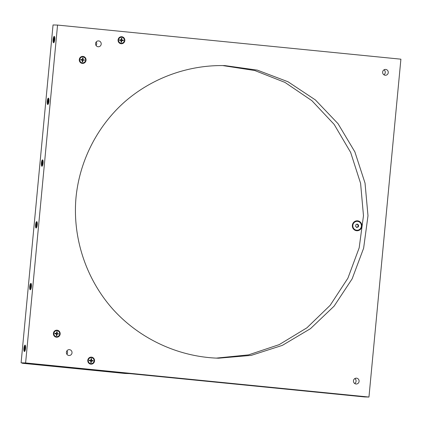 <?xml version="1.0" encoding="UTF-8"?>
<svg xmlns="http://www.w3.org/2000/svg" width="422" height="422" viewBox="0 0 422 422"><rect width="100%" height="100%" fill="white"/><g stroke="black" fill="none" stroke-linecap="round" stroke-linejoin="round"><path stroke-width="0.63" d="M57.118 330.199A3.513 3.392 -88.5 0 1 59.544 335.733A3.513 3.392 -88.5 0 1 53.694 335.152A3.513 3.392 -88.5 0 1 57.118 330.199M91.5 357.139A3.513 3.392 -88.5 0 1 93.927 362.672A3.513 3.392 -88.5 0 1 88.077 362.092A3.513 3.392 -88.5 0 1 91.5 357.139M82.337 63.405A3.513 3.392 -88.5 0 1 79.906 57.872A3.513 3.392 -88.5 0 1 85.756 58.452A3.513 3.392 -88.5 0 1 82.337 63.405M121.125 43.735A3.513 3.392 -88.5 0 1 118.693 38.202A3.513 3.392 -88.5 0 1 124.543 38.787A3.513 3.392 -88.5 0 1 121.125 43.735M354.696 383.524A2.928 2.827 91.5 0 0 354.828 378.571M355.994 383.999A2.928 2.827 -88.5 0 1 353.446 380.908A2.928 2.827 -88.5 0 1 356.347 378.159A2.928 2.827 -88.5 0 1 359.096 381.161A2.928 2.827 -88.5 0 1 355.994 383.999M384.015 69.83A2.928 2.827 -88.5 0 1 383.883 74.784M385.729 69.435A2.928 2.827 -88.5 0 1 388.272 72.526A2.928 2.827 -88.5 0 1 385.376 75.269A2.928 2.827 -88.5 0 1 382.627 72.273A2.928 2.827 -88.5 0 1 385.729 69.435M66.903 354.274A2.928 2.827 91.5 0 0 66.998 350.751A2.928 2.827 -88.5 0 1 66.903 354.274M68.928 355.482A2.928 2.827 -88.5 0 1 66.381 352.391A2.928 2.827 -88.5 0 1 69.282 349.643A2.928 2.827 -88.5 0 1 72.03 352.644A2.928 2.827 -88.5 0 1 68.928 355.482M96.084 45.534A2.928 2.827 91.5 0 0 96.179 42.01A2.928 2.827 -88.5 0 1 96.084 45.534M98.664 40.918A2.928 2.827 -88.5 0 1 101.211 44.009A2.928 2.827 -88.5 0 1 98.31 46.758A2.928 2.827 -88.5 0 1 95.562 43.756A2.928 2.827 -88.5 0 1 98.664 40.918M24.429 351.521A3.218 0.828 95.7 0 1 23.959 347.839A3.218 0.828 95.7 0 1 25.257 345.249A3.218 0.828 95.7 0 1 25.552 348.398A3.218 0.828 95.7 0 1 24.645 351.426A3.218 0.828 95.7 0 1 24.429 351.521M30.268 289.772A3.218 0.828 95.7 0 1 29.793 286.09A3.218 0.828 95.7 0 1 31.096 283.505A3.218 0.828 95.7 0 1 31.392 286.649A3.218 0.828 95.7 0 1 30.479 289.677A3.218 0.828 95.7 0 1 30.268 289.772M36.102 228.022A3.218 0.828 95.7 0 1 35.633 224.34A3.218 0.828 95.7 0 1 36.93 221.756A3.218 0.828 95.7 0 1 37.231 224.905A3.218 0.828 95.7 0 1 36.318 227.933A3.218 0.828 95.7 0 1 36.102 228.022M41.942 166.279A3.218 0.828 95.7 0 1 41.467 162.591A3.218 0.828 95.7 0 1 42.77 160.007A3.218 0.828 95.7 0 1 43.065 163.156A3.218 0.828 95.7 0 1 42.153 166.184A3.218 0.828 95.7 0 1 41.942 166.279M47.776 104.529A3.218 0.828 95.7 0 1 47.306 100.842A3.218 0.828 95.7 0 1 48.604 98.257A3.218 0.828 95.7 0 1 48.905 101.407A3.218 0.828 95.7 0 1 47.992 104.434A3.218 0.828 95.7 0 1 47.776 104.529M53.615 42.78A3.218 0.828 95.7 0 1 53.14 39.098A3.218 0.828 95.7 0 1 54.443 36.508A3.218 0.828 95.7 0 1 54.739 39.657A3.218 0.828 95.7 0 1 53.831 42.685A3.218 0.828 95.7 0 1 53.615 42.78M25.61 362.941L368.96 397.044L400.9 59.18L57.55 25.072L25.61 362.941L21.1 362.82L29.587 363.453L22.218 363.258L22.245 362.936M368.96 397.044L364.45 396.928L26.728 363.379L129.623 373.602L125.112 373.481L22.218 363.258M216.233 358.12L248.5 354.886L279.232 344.616L306.91 327.82L330.178 305.312L347.892 278.209L359.175 247.841L363.479 215.695L360.594 183.359L350.65 152.421L334.15 124.4L311.895 100.679L284.987 82.417L254.746 70.516L222.652 65.558M76.018 197.427C79.589 161.004 97.129 126.447 124.385 102.135C151.809 78.012 188.244 64.761 224.847 65.6L257.32 70.126L288.01 81.762L315.376 99.919L338.043 123.699L354.876 151.894L365.03 183.101L367.995 215.753L363.627 248.21L352.143 278.847L334.118 306.129L310.455 328.68L282.339 345.381L251.185 355.387L218.554 358.199C178.374 357.012 139.239 338.76 112.416 308.698C85.787 278.467 72.362 237.438 76.018 197.427M57.55 25.072L53.04 24.956L21.1 362.82M357.582 220.827A4.974 4.784 91.8 0 0 352.76 227.843A4.974 4.784 91.8 0 0 361.005 228.666A4.974 4.784 91.8 0 0 357.582 220.827M23.569 363.295L29.587 363.453L23.569 363.295M54.164 39.874L53.388 39.789L54.016 39.921M54.153 37.743L53.794 39.246L53.43 39.336L54.791 39.431M53.736 39.9L53.805 41.435M54.443 39.362L53.789 41.546A1.989 0.512 -84.3 0 1 53.673 41.541M54.042 37.611A1.989 0.512 -84.3 0 1 54.164 37.611L54.1 39.257L54.449 39.367A1.989 0.512 -84.3 0 1 54.406 39.816M54.201 36.577A3.012 0.775 95.7 0 1 54.216 36.577A3.012 0.775 95.7 0 1 54.686 39.652A3.012 0.775 95.7 0 1 53.62 42.575A3.012 0.775 95.7 0 1 53.146 39.531A3.012 0.775 95.7 0 1 54.201 36.577M48.324 101.623L47.549 101.538L48.182 101.67M48.314 99.492L47.96 100.995L47.596 101.085L48.957 101.18M47.897 101.644L47.966 103.179M48.567 101.565A1.989 0.512 -84.3 0 0 48.609 101.111L47.955 103.295A1.989 0.512 -84.3 0 1 47.839 103.29M48.208 99.355A1.989 0.512 -84.3 0 1 48.324 99.36L48.261 101.006L48.609 101.111M48.366 98.326A3.012 0.775 95.7 0 1 48.377 98.326A3.012 0.775 95.7 0 1 48.852 101.401A3.012 0.775 95.7 0 1 47.781 104.324A3.012 0.775 95.7 0 1 47.306 101.275A3.012 0.775 95.7 0 1 48.366 98.326L48.667 98.352M42.49 163.372L41.715 163.288L42.342 163.419M42.48 161.236L42.121 162.744L41.757 162.834L43.118 162.929M42.063 163.393L42.126 164.928M42.727 163.314A1.989 0.512 -84.3 0 0 42.775 162.86L42.116 165.039A1.989 0.512 -84.3 0 1 42 165.039M42.369 161.104A1.989 0.512 -84.3 0 1 42.49 161.109L42.427 162.75L42.775 162.86M42.527 160.075A3.012 0.775 95.7 0 1 42.543 160.075A3.012 0.775 95.7 0 1 43.012 163.15A3.012 0.775 95.7 0 1 41.947 166.073A3.012 0.775 95.7 0 1 41.472 163.024A3.012 0.775 95.7 0 1 42.527 160.075M36.651 225.121L35.875 225.031L36.508 225.163M36.64 222.985L36.287 224.493L35.923 224.583L37.284 224.678M36.223 225.142L36.292 226.677M36.893 225.058A1.989 0.512 -84.3 0 0 36.936 224.609L36.281 226.788A1.989 0.512 -84.3 0 1 36.16 226.788M36.535 222.853A1.989 0.512 -84.3 0 1 36.651 222.858L36.587 224.499L36.936 224.609M36.693 221.819A3.012 0.775 95.7 0 1 36.703 221.824A3.012 0.775 95.7 0 1 37.178 224.9A3.012 0.775 95.7 0 1 36.107 227.822A3.012 0.775 95.7 0 1 35.633 224.773A3.012 0.775 95.7 0 1 36.693 221.819M30.817 286.865L30.041 286.781L30.669 286.913M30.806 284.734L30.447 286.237L30.083 286.327L31.444 286.422M30.389 286.891L30.453 288.426M31.054 286.807A1.989 0.512 -84.3 0 0 31.101 286.359L30.442 288.537A1.989 0.512 -84.3 0 1 30.326 288.532M30.695 284.602A1.989 0.512 -84.3 0 1 30.817 284.602L30.753 286.248L31.101 286.359M30.853 283.568A3.012 0.775 95.7 0 1 30.869 283.568A3.012 0.775 95.7 0 1 31.339 286.643A3.012 0.775 95.7 0 1 30.273 289.566A3.012 0.775 95.7 0 1 29.798 286.522A3.012 0.775 95.7 0 1 30.853 283.568L31.154 283.6M24.977 348.614L24.202 348.53L24.835 348.662L24.608 350.286A1.989 0.512 -84.3 0 1 24.487 350.281L24.618 350.176M24.967 346.483L24.613 347.986L24.249 348.076L25.61 348.171M24.487 350.281L24.55 348.635M24.861 346.351A1.989 0.512 -84.3 0 1 24.977 346.351L24.914 347.997L25.262 348.103L24.856 348.646M25.014 345.317A3.012 0.775 95.7 0 1 25.03 345.317A3.012 0.775 95.7 0 1 25.505 348.393A3.012 0.775 95.7 0 1 24.434 351.315A3.012 0.775 95.7 0 1 23.959 348.266A3.012 0.775 95.7 0 1 25.014 345.317M356.421 227.442L357.925 226.793L358.136 225.116L358.616 225.132L358.405 226.809L356.901 227.453L355.614 226.429L355.83 224.752L357.328 224.103L358.616 225.132M357.925 226.793L358.405 226.809M358.136 225.116L356.848 224.087M352.866 225.2A4.457 4.289 -88.2 0 1 361.401 225.912A4.457 4.289 -88.2 0 1 356.975 230.238A4.457 4.289 -88.2 0 1 352.866 225.2M90.783 361.939A1.319 1.271 -88.5 0 0 90.978 361.934L91.199 362.619L91.426 361.253L90.994 361.237L91.3 360.974L93.046 361.047L91.706 361.016A0.285 0.28 91.5 0 0 91.426 361.253M92.07 361A1.319 1.271 -88.5 0 0 92.117 360.493L93.088 360.594L91.358 360.383L91.105 360.061L91.574 358.689L91.537 360.077A0.285 0.28 91.5 0 0 91.769 360.362M91.574 358.689A1.989 1.92 91.5 0 0 91.136 358.642L90.909 360.013A0.285 0.28 91.5 0 1 90.63 360.251L89.633 360.246A1.319 1.271 -88.5 0 0 89.58 360.726M91.199 362.619A1.989 1.92 91.5 0 1 90.767 362.577L90.799 361.19A0.285 0.28 91.5 0 0 90.566 360.9L89.248 360.668A1.989 1.92 91.5 0 1 89.29 360.219M90.63 360.251L89.633 360.246M92.117 360.493L91.358 360.383M90.978 361.934L90.994 361.237M91.041 363.643A3.012 2.912 -88.5 0 1 88.177 360.341A3.012 2.912 -88.5 0 1 91.205 357.619M88.272 360.346A3.012 2.912 -88.5 0 1 91.247 357.619A3.012 2.912 -88.5 0 1 94.08 360.71A3.012 2.912 -88.5 0 1 91.089 363.643A3.012 2.912 -88.5 0 1 88.272 360.346M55.198 333.791A1.319 1.271 -88.5 0 1 55.25 333.311L54.907 333.28A1.989 1.92 91.5 0 0 54.865 333.733L56.184 333.966A0.285 0.28 91.5 0 1 56.416 334.256L56.379 335.643A1.989 1.92 91.5 0 0 56.817 335.685L56.611 334.303L57.687 334.066A1.319 1.271 -88.5 0 0 57.735 333.559L57.387 333.427A0.285 0.28 91.5 0 1 57.155 333.137L57.192 331.75L56.833 332.425A1.319 1.271 -88.5 0 0 56.643 332.383M56.817 335.685L57.044 334.319A0.285 0.28 91.5 0 1 57.323 334.076L57.687 334.066M54.907 333.28L56.247 333.317A0.285 0.28 91.5 0 0 56.263 333.317L55.25 333.311M55.857 333.333L56.263 333.317A0.285 0.28 91.5 0 0 56.527 333.074L56.754 331.708A1.989 1.92 91.5 0 1 57.192 331.75M57.735 333.559L56.722 333.127L56.833 332.425M56.659 336.709A3.012 2.912 -88.5 0 1 53.784 333.617A3.012 2.912 -88.5 0 1 56.822 330.684M59.681 333.987A3.012 2.912 -88.5 0 1 56.706 336.709A3.012 2.912 -88.5 0 1 53.874 333.617A3.012 2.912 -88.5 0 1 56.864 330.684A3.012 2.912 -88.5 0 1 59.681 333.987M121.067 41.551A1.319 1.271 -88.5 0 0 121.262 41.546L121.489 42.232L121.71 40.86L121.283 40.85L121.589 40.586L123.335 40.654L121.995 40.623A0.285 0.28 91.5 0 0 121.71 40.86M122.359 40.612A1.319 1.271 -88.5 0 0 122.406 40.106L123.377 40.206L121.641 39.99L121.394 39.673L121.858 38.296L121.826 39.684A0.285 0.28 91.5 0 0 122.053 39.974M121.858 38.296A1.989 1.92 91.5 0 0 121.42 38.254L121.198 39.621A0.285 0.28 91.5 0 1 120.914 39.863L119.917 39.858A1.319 1.271 -88.5 0 0 119.869 40.338M121.489 42.232A1.989 1.92 91.5 0 1 121.051 42.189L121.082 40.802A0.285 0.28 91.5 0 0 120.856 40.512L119.531 40.28A1.989 1.92 91.5 0 1 119.574 39.826M120.914 39.863L119.917 39.858M122.406 40.106L121.641 39.99M121.262 41.546L121.283 40.85M121.33 43.255A3.012 2.912 -88.5 0 1 118.466 39.953A3.012 2.912 -88.5 0 1 121.489 37.231M118.556 39.953A3.012 2.912 -88.5 0 1 121.536 37.231A3.012 2.912 -88.5 0 1 124.363 40.322A3.012 2.912 -88.5 0 1 121.372 43.255A3.012 2.912 -88.5 0 1 118.556 39.953M81.082 60.003A1.319 1.271 -88.5 0 1 81.13 59.523L80.787 59.497A1.989 1.92 91.5 0 0 80.744 59.945L82.063 60.177A0.285 0.28 91.5 0 1 82.295 60.467L82.264 61.855A1.989 1.92 91.5 0 0 82.696 61.897L82.49 60.515L83.567 60.277A1.319 1.271 -88.5 0 0 83.614 59.771L83.266 59.639A0.285 0.28 91.5 0 1 83.034 59.349L83.071 57.967L82.717 58.637A1.319 1.271 -88.5 0 0 82.522 58.595M82.696 61.897L82.923 60.531A0.285 0.28 91.5 0 1 83.203 60.288L83.567 60.277M80.787 59.497L82.126 59.528A0.285 0.28 91.5 0 0 82.142 59.528L81.13 59.523M81.736 59.544L82.142 59.528A0.285 0.28 91.5 0 0 82.406 59.291L82.633 57.919A1.989 1.92 91.5 0 1 83.071 57.967M83.614 59.771L82.601 59.338L82.717 58.637M82.538 62.92A3.012 2.912 -88.5 0 1 79.663 59.829A3.012 2.912 -88.5 0 1 82.701 56.896M85.566 60.198A3.012 2.912 -88.5 0 1 82.585 62.92A3.012 2.912 -88.5 0 1 79.753 59.829A3.012 2.912 -88.5 0 1 82.744 56.896A3.012 2.912 -88.5 0 1 85.566 60.198M53.457 39.8A1.904 0.491 95.7 0 1 53.504 39.336M53.43 39.336A1.989 0.512 -84.3 0 0 53.388 39.789M53.794 39.246L54.243 39.299M47.623 101.549A1.904 0.491 95.7 0 1 47.665 101.085M47.596 101.085A1.989 0.512 -84.3 0 0 47.549 101.538M47.96 100.995L48.403 101.048M41.783 163.298A1.904 0.491 95.7 0 1 41.831 162.834M41.757 162.834A1.989 0.512 -84.3 0 0 41.715 163.288M42.121 162.744L42.569 162.797M35.949 225.042A1.904 0.491 95.7 0 1 35.991 224.583M35.923 224.583A1.989 0.512 -84.3 0 0 35.875 225.031M36.287 224.493L36.73 224.546M30.11 286.791A1.904 0.491 95.7 0 1 30.157 286.327M30.083 286.327A1.989 0.512 -84.3 0 0 30.041 286.781M30.447 286.237L30.896 286.29M24.276 348.54A1.904 0.491 95.7 0 1 24.318 348.076M24.249 348.076A1.989 0.512 -84.3 0 0 24.202 348.53M25.22 348.556A1.989 0.512 -84.3 0 0 25.262 348.103M24.613 347.986L25.056 348.039M91.199 362.535A1.904 1.841 -88.5 0 1 90.767 362.493M92.998 360.583A1.904 1.841 -88.5 0 1 92.951 361.042M93.046 361.047A1.989 1.92 91.5 0 0 93.088 360.594M91.12 358.726A1.904 1.841 -88.5 0 1 91.558 358.774M89.316 360.683A1.904 1.841 -88.5 0 1 89.358 360.219M91.706 361.016L91.3 360.974M91.537 360.077L91.105 360.061M56.738 331.792A1.904 1.841 -88.5 0 1 57.17 331.834M54.929 333.744A1.904 1.841 -88.5 0 1 54.976 333.285M56.817 335.601A1.904 1.841 -88.5 0 1 56.384 335.559M58.611 333.644A1.904 1.841 -88.5 0 1 58.568 334.108M58.663 334.113A1.989 1.92 91.5 0 0 58.705 333.66M57.155 333.137L56.722 333.127M57.323 334.076L56.917 334.039M57.044 334.319L56.611 334.303M57.387 333.427L56.975 333.443M121.489 42.147A1.904 1.841 -88.5 0 1 121.051 42.105M123.282 40.19A1.904 1.841 -88.5 0 1 123.24 40.654M123.335 40.654A1.989 1.92 91.5 0 0 123.377 40.206M121.409 38.339A1.904 1.841 -88.5 0 1 121.842 38.381M119.6 40.29A1.904 1.841 -88.5 0 1 119.642 39.832M121.995 40.623L121.589 40.586M121.826 39.684L121.394 39.673M82.617 58.004A1.904 1.841 -88.5 0 1 83.055 58.046M80.813 59.956A1.904 1.841 -88.5 0 1 80.855 59.497M82.696 61.812A1.904 1.841 -88.5 0 1 82.264 61.77M84.495 59.861A1.904 1.841 -88.5 0 1 84.447 60.32M84.542 60.325A1.989 1.92 91.5 0 0 84.585 59.871M83.034 59.349L82.601 59.338M83.203 60.288L82.796 60.251M82.923 60.531L82.49 60.515M83.266 59.639L82.854 59.655M53.62 42.575L53.91 42.606M54.216 36.577L54.501 36.608M47.781 104.324L48.071 104.355M41.947 166.073L42.232 166.099M42.543 160.075L42.828 160.102M36.107 227.822L36.398 227.848M36.703 221.824L36.994 221.851M30.273 289.566L30.558 289.597M24.434 351.315L24.724 351.347M25.03 345.317L25.32 345.344M90.646 360.251L90.239 360.267M120.935 39.863L120.528 39.879"/></g></svg>
